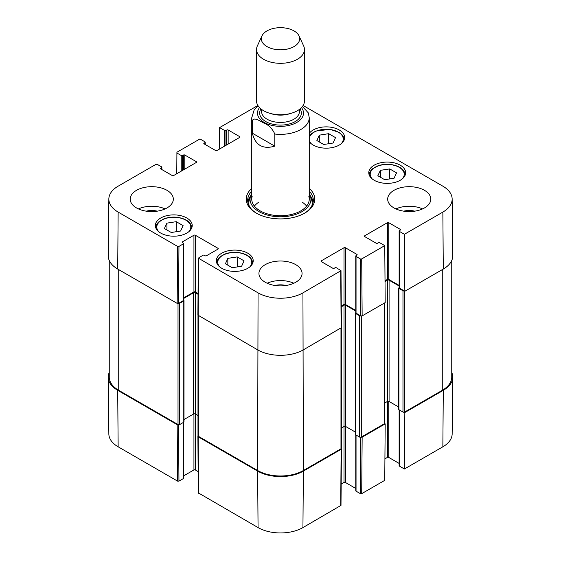 <?xml version="1.0" encoding="UTF-8"?>
<svg xmlns="http://www.w3.org/2000/svg" width="561" height="561" viewBox="0 0 561 561"><rect width="100%" height="100%" fill="white"/><g stroke="black" fill="none" stroke-linecap="round" stroke-linejoin="round"><path stroke-width="0.84" d="M404.257 412.195L404.832 412.524L404.404 469.003L442.86 446.801A31.732 18.324 0 0 0 452.152 433.962L452.755 377.237A32.342 18.674 180 0 1 443.288 390.33L404.832 412.524M451.745 372.483A32.342 18.674 180 0 1 452.755 377.237M178.419 424.705L177.171 424.656L117.712 390.33A32.342 18.674 180 0 1 108.245 377.237A32.342 18.674 180 0 1 109.255 372.483M341.235 448.583L341.144 449.298L303.368 471.107A32.342 18.674 180 0 1 257.632 471.107L198.173 436.781L198.082 436.058M360.793 437.25L360.365 493.645L361.719 493.645L384.755 480.349L385.183 423.871L362.147 437.173L360.898 437.229M385.183 423.871L384.608 423.534M360.365 493.645L356.046 491.156L356.046 435.02M355.765 434.859L355.765 490.763A0.961 0.554 0 0 0 356.046 491.156M355.765 488.456L345.38 482.453L345.38 426.374M355.33 432.061L345.716 426.514A1.199 0.694 0 0 0 344.019 426.514L344.019 482.453A0.961 0.554 180 0 1 345.38 482.453M344.019 482.453L341.158 484.108M197.893 436.395L198.321 492.867L258.06 527.585A31.732 18.324 0 0 0 302.94 527.585L340.997 505.384L341.425 448.912M198.159 471.591L195.298 469.936L195.298 413.997A1.199 0.694 0 0 0 193.601 413.997L183.987 419.544M193.938 413.857L193.938 469.936A0.961 0.554 180 0 1 195.298 469.936M193.938 469.936L183.552 475.931M183.272 422.503L183.272 478.638A0.961 0.554 0 0 0 183.552 478.245L183.552 422.342M183.272 478.638L178.952 481.128L178.524 424.733M108.245 377.237L108.848 433.962A31.732 18.324 0 0 0 118.14 446.801L177.599 481.128L178.952 481.128M404.404 469.003L399.411 466.121L399.411 409.986M399.13 409.825L399.13 465.728A0.961 0.554 0 0 0 399.411 466.121M399.13 463.414L388.745 457.418L388.745 401.339M398.696 407.027L389.082 401.473A1.199 0.694 0 0 0 387.385 401.473L387.385 457.418A0.961 0.554 180 0 1 388.745 457.418M387.385 457.418L384.916 458.842M274.799 146.155C262.829 149.584 255.339 145.264 252.324 133.181L252.324 121.05C253.593 116.485 259.778 120.994 263.558 122.908C268.565 124.83 272.309 128.532 274.799 134.03L274.799 146.155L252.324 133.181M274.799 134.03A28.744 16.599 180 0 0 309.244 117.761L308.368 112.943L302.442 106.464M294.048 30.918A19.165 11.066 180 0 1 299.02 35.89A19.165 11.066 180 0 1 280.5 49.803A19.165 11.066 180 0 1 261.98 35.89A19.165 11.066 180 0 1 275.528 28.05A19.165 11.066 180 0 1 294.048 30.918M299.02 35.89L303.648 45.925A23.955 13.829 180 0 1 304.455 49.487A23.955 13.829 180 0 1 280.5 63.316A23.955 13.829 180 0 1 256.545 49.487A23.955 13.829 180 0 1 257.352 45.925L261.98 35.89M304.455 49.487L304.455 100.917A23.955 13.829 180 0 1 280.5 114.746A23.955 13.829 180 0 1 256.545 100.917L256.545 49.487M237.219 256.903L244.049 260.851L241.616 266.251L232.233 267.723L225.403 263.775L227.836 258.376L237.219 256.903L237.219 266.938M380.393 170.334L389.741 168.924L396.571 172.872L394.025 178.286L384.671 179.695L377.841 175.747L380.393 170.334L380.393 177.22M374.173 180.256A18.443 10.652 180 0 1 368.773 172.725A18.443 10.652 180 0 1 387.216 162.073A18.443 10.652 180 0 1 405.666 172.725A18.443 10.652 180 0 1 394.278 182.563A18.443 10.652 180 0 1 374.173 180.256M176.764 173.742L176.918 152.241L199.961 138.939L204.954 141.821A0.961 0.554 180 0 1 205.235 142.214A0.961 0.554 180 0 1 204.954 142.599L204.954 144.359M176.918 153.02L181.238 155.509L181.238 171.161M182.591 170.376L182.591 155.509A0.961 0.554 180 0 1 181.238 155.509M182.591 155.509L183.44 155.025L183.44 169.885M184.793 169.106L184.793 155.025A0.961 0.554 -0 0 0 183.44 155.025M184.793 155.025L196.315 161.673L196.315 162.459A0.961 0.554 -0 0 0 196.595 162.066A0.961 0.554 -0 0 0 196.315 161.673M196.315 162.459L173.615 175.558A0.961 0.554 -0 0 1 172.255 175.558L160.741 168.91L160.741 168.125A0.961 0.554 -0 0 0 160.46 168.517A0.961 0.554 -0 0 0 160.741 168.91M160.741 168.125L161.589 167.641L161.589 169.401M178.952 246.412L183.272 243.923L183.272 300.647L178.524 303.382L178.952 246.412L177.599 246.412L118.14 212.086A31.732 18.324 180 0 1 108.848 199.015A31.732 18.324 180 0 1 118.14 186.175L155.916 164.366L157.269 164.366L161.589 166.855A0.961 0.554 180 0 1 161.87 167.248A0.961 0.554 180 0 1 161.589 167.641M182.423 242.647L182.423 241.868A0.961 0.554 -0 0 0 182.143 242.261A0.961 0.554 -0 0 0 182.423 242.647L183.272 243.137A0.961 0.554 180 0 1 183.552 243.53A0.961 0.554 180 0 1 183.272 243.923M182.423 241.868L193.938 235.22L193.938 291.937A0.961 0.554 180 0 1 195.298 291.937L195.298 235.22A0.961 0.554 -0 0 0 193.938 235.22M195.298 235.22L217.998 248.32L217.998 249.105A0.961 0.554 -0 0 0 218.278 248.712A0.961 0.554 -0 0 0 217.998 248.32M217.998 249.105L206.476 255.753A0.961 0.554 -0 0 1 205.123 255.753L204.274 255.262A0.961 0.554 180 0 0 202.921 255.262L198.321 258.144L197.893 315.114L257.632 349.84A32.342 18.674 -0 0 0 303.368 349.84L341.425 327.631L340.997 270.661L302.94 292.863A31.732 18.324 180 0 1 258.06 292.863L198.321 258.144M321.327 261.622L321.327 260.837A0.961 0.554 -0 0 0 321.046 261.23A0.961 0.554 -0 0 0 321.327 261.622L332.841 268.27A0.961 0.554 -0 0 0 334.195 268.27L335.043 267.786A0.961 0.554 180 0 1 336.397 267.786L340.997 270.661M321.327 260.837L344.019 247.738L344.019 304.462A0.961 0.554 180 0 1 345.38 304.462L345.38 247.738A0.961 0.554 -0 0 0 344.019 247.738M345.38 247.738L356.894 254.385L356.894 255.171A0.961 0.554 -0 0 0 357.175 254.778A0.961 0.554 -0 0 0 356.894 254.385M356.894 255.171L356.046 255.655A0.961 0.554 180 0 0 355.765 256.047A0.961 0.554 180 0 0 356.046 256.44L360.365 258.93L360.793 315.899L362.147 315.899L385.183 302.603L384.755 245.627L361.719 258.93L360.365 258.93M384.755 245.627L379.762 242.745A0.961 0.554 180 0 0 378.409 242.745L377.56 243.236A0.961 0.554 -0 0 1 376.207 243.236L364.685 236.588L364.685 235.802A0.961 0.554 -0 0 0 364.405 236.195A0.961 0.554 -0 0 0 364.685 236.588M364.685 235.802L387.385 222.696L387.385 279.42A0.961 0.554 180 0 1 388.745 279.42L388.745 222.696A0.961 0.554 -0 0 0 387.385 222.696M388.745 222.696L400.259 229.351L400.259 230.129A0.961 0.554 -0 0 0 400.54 229.744A0.961 0.554 -0 0 0 400.259 229.351M400.259 230.129L399.411 230.62A0.961 0.554 180 0 0 399.13 231.013A0.961 0.554 180 0 0 399.411 231.405L404.404 234.288L404.832 291.257L443.288 269.056A32.342 18.674 -0 0 0 452.755 255.739L452.152 199.015A31.732 18.324 180 0 1 442.86 212.086L404.404 234.288M303.108 105.489L442.86 186.175A31.732 18.324 180 0 1 452.152 199.015M219.442 149.1L219.61 127.592L257.892 105.489M219.61 127.592L224.603 130.475L224.603 146.119M225.957 145.341L225.957 130.475A0.961 0.554 180 0 1 224.603 130.475M225.957 130.475L226.805 129.984L226.805 144.85M228.159 144.072L228.159 129.984A0.961 0.554 -0 0 0 226.805 129.984M228.159 129.984L239.673 136.639L239.673 137.417A0.961 0.554 -0 0 0 239.954 137.031A0.961 0.554 -0 0 0 239.673 136.639M239.673 137.417L216.981 150.523A0.961 0.554 -0 0 1 215.62 150.523L204.106 143.875L204.106 143.09A0.961 0.554 -0 0 0 203.825 143.483A0.961 0.554 -0 0 0 204.106 143.875M204.106 143.09L204.954 142.599M160.741 233.067A18.443 10.652 180 0 1 155.334 225.536A18.443 10.652 180 0 1 173.784 214.884A18.443 10.652 180 0 1 192.227 225.536A18.443 10.652 180 0 1 180.838 235.375A18.443 10.652 180 0 1 160.741 233.067M309.244 133.371A18.443 10.652 180 0 1 329.903 127.081A18.443 10.652 180 0 1 344.678 137.515A18.443 10.652 180 0 1 333.297 147.354A18.443 10.652 180 0 1 313.192 145.047A18.443 10.652 180 0 1 309.244 141.667M136.519 207.935A21.563 12.447 180 0 1 130.201 199.127A21.563 12.447 180 0 1 151.765 186.68A21.563 12.447 180 0 1 173.321 199.127A21.563 12.447 180 0 1 160.011 210.627A21.563 12.447 180 0 1 136.519 207.935M265.255 282.26A21.563 12.447 180 0 1 258.937 273.452A21.563 12.447 180 0 1 280.5 261.005A21.563 12.447 180 0 1 302.063 273.452A21.563 12.447 180 0 1 288.754 284.953A21.563 12.447 180 0 1 265.255 282.26M393.99 207.935A21.563 12.447 180 0 1 387.679 199.127A21.563 12.447 180 0 1 409.235 186.68A21.563 12.447 180 0 1 430.799 199.127A21.563 12.447 180 0 1 417.489 210.627A21.563 12.447 180 0 1 393.99 207.935M221.721 268.27A18.443 10.652 180 0 1 216.322 260.739A18.443 10.652 180 0 1 234.764 250.094A18.443 10.652 180 0 1 253.207 260.739A18.443 10.652 180 0 1 241.826 270.584A18.443 10.652 180 0 1 221.721 268.27M251.756 188.37A34.256 19.775 -0 0 0 256.279 213.117A34.256 19.775 -0 0 0 304.721 213.117A34.256 19.775 -0 0 0 309.244 188.37M183.117 225.641L180.586 231.027L171.259 232.492L164.387 228.523L166.926 223.138L176.245 221.679L183.117 225.641M176.245 221.679L176.245 231.707M166.926 223.138L166.926 229.982M389.741 168.924L389.741 178.931M227.836 258.376L227.836 265.185M328.69 133.679L335.52 137.627L333.087 143.027L323.704 144.493L316.874 140.552L319.307 135.152L328.69 133.679L328.69 143.714M319.307 135.152L319.307 141.954M250.55 196.084A32.819 18.948 -0 0 0 247.822 202.065M313.178 202.065A32.819 18.948 -0 0 0 310.45 196.084M251.756 193.426A30.434 17.573 -0 0 0 250.536 196.105A30.434 17.573 -0 0 0 280.5 216.777A30.434 17.573 -0 0 0 310.464 196.105A30.434 17.573 -0 0 0 309.244 193.426M252.205 196.203A28.744 16.599 -0 0 0 280.5 215.726A28.744 16.599 -0 0 0 308.795 196.203M258.607 202.283A28.744 16.599 -0 0 0 254.399 206.083M306.601 206.083A28.744 16.599 -0 0 0 302.393 202.283M404.832 291.257L399.411 288.13L399.411 231.405M399.13 231.013L399.13 287.737A0.961 0.554 -0 0 0 399.411 288.13M399.13 285.423L388.745 279.42M387.385 279.42L385.021 280.788M360.793 315.899L356.046 313.164L356.046 256.44M355.765 256.047L355.765 312.772A0.961 0.554 -0 0 0 356.046 313.164M355.765 310.457L345.38 304.462M344.019 304.462L341.263 306.054M198.054 293.536L195.298 291.937M193.938 291.937L183.552 297.94M183.272 300.647A0.961 0.554 -0 0 0 183.552 300.254L183.552 243.53M108.848 199.015L108.245 255.739A32.342 18.674 -0 0 0 117.712 269.056L177.171 303.382L178.524 303.382M414.782 211.16A14.172 8.184 -0 0 0 403.689 211.16M422.573 208.909A21.563 12.447 -0 0 0 395.898 208.909M157.311 211.16A14.172 8.184 -0 0 0 146.218 211.16M165.102 208.909A21.563 12.447 -0 0 0 138.427 208.909M286.047 285.486A14.172 8.184 -0 0 0 274.953 285.486M293.838 283.235A21.563 12.447 -0 0 0 267.162 283.235M309.244 191.161A32.819 18.948 180 0 1 313.319 200.305A32.819 18.948 180 0 1 304.202 213.404M256.798 213.404A32.819 18.948 180 0 1 247.681 200.305A32.819 18.948 180 0 1 251.756 191.161M451.745 260.5L451.745 377.125A32.342 18.674 180 0 1 442.271 390.33L404.663 412.04A1.199 0.694 180 0 1 402.973 412.04L398.906 409.691A0.715 0.414 180 0 1 398.696 409.397L398.696 288.13A0.715 0.414 180 0 1 398.906 287.835L399.13 287.702M404.257 290.921A1.199 0.694 180 0 1 402.973 290.766L398.906 288.417A0.715 0.414 180 0 1 398.696 288.13M399.13 286.005L389.082 280.205A1.199 0.694 0 0 0 387.385 280.205L385.028 281.566M387.385 280.205L387.385 401.473L384.692 403.036M384.692 302.884L384.692 423.282A1.199 0.694 180 0 1 384.334 423.772L361.298 437.075A1.199 0.694 180 0 1 359.608 437.075L355.541 434.726A0.715 0.414 180 0 1 355.33 434.431L355.33 313.164A0.715 0.414 180 0 1 355.541 312.87L355.765 312.736M360.898 315.955A1.199 0.694 180 0 1 359.608 315.801L355.541 313.459A0.715 0.414 180 0 1 355.33 313.164M355.765 311.046L345.716 305.24A1.199 0.694 0 0 0 344.019 305.24L341.263 306.832M344.019 305.24L344.019 426.514L341.326 428.071M341.326 327.883L341.326 448.323A1.199 0.694 180 0 1 340.976 448.807L303.368 470.518A32.342 18.674 180 0 1 257.632 470.518L198.342 436.29A1.199 0.694 180 0 1 197.991 435.806L197.991 315.366M198.054 294.315L195.298 292.723A1.199 0.694 0 0 0 193.601 292.723L183.552 298.529M197.991 415.554L195.298 413.997L195.298 292.723M183.552 300.219L183.777 300.352A0.715 0.414 180 0 1 183.777 300.934L179.709 303.284A1.199 0.694 180 0 1 178.419 303.438M183.987 300.647L183.987 421.914A0.715 0.414 180 0 1 183.777 422.209L179.709 424.558A1.199 0.694 180 0 1 178.019 424.558L118.729 390.33A32.342 18.674 180 0 1 109.255 377.125L109.255 260.5M361.719 493.645L362.147 437.173M341.144 449.298L340.716 505.777M198.601 493.259L198.173 436.781M257.632 471.107L258.06 527.585M177.171 424.656L177.599 481.128M117.712 390.33L118.14 446.801M303.368 471.107L302.94 527.585M443.288 390.33L442.86 446.801M252.324 121.05A28.744 16.599 180 0 1 251.756 117.761L251.756 199.127M301.467 107.607A22.994 13.275 180 0 1 280.5 126.344A22.994 13.275 180 0 1 259.533 107.607M290.317 113.532A18.927 10.925 180 0 1 270.683 113.532M299.427 109.395L299.427 111.499A18.927 10.925 180 0 1 280.5 122.424A18.927 10.925 180 0 1 261.573 111.499L261.573 109.395M300.058 108.904A20.841 12.033 180 0 1 280.5 125.096A20.841 12.033 180 0 1 260.942 108.904M219.779 266.952A17.005 9.818 180 0 1 234.764 252.485A17.005 9.818 180 0 1 249.75 266.952M372.231 178.931A17.005 9.818 180 0 1 385.288 164.534A17.005 9.818 180 0 1 403.632 176.862A17.005 9.818 180 0 1 402.202 178.931M405.182 175.074L405.182 175.137A17.966 10.371 -0 0 0 405.182 175.074C404.621 169.583 399.937 166.07 391.15 164.548C385.961 163.917 381.185 164.485 376.824 166.252L372.728 168.658C370.435 170.565 369.278 172.704 369.25 175.074A17.966 10.371 -0 0 0 369.25 175.137L369.25 175.074M158.798 231.742A17.005 9.818 180 0 1 173.784 217.282A17.005 9.818 180 0 1 188.769 231.742M191.75 227.885L191.75 227.948A17.966 10.371 -0 0 0 191.75 227.885C191.182 222.387 186.504 218.881 177.711 217.359C172.522 216.728 167.746 217.296 163.384 219.063L159.289 221.469C157.003 223.376 155.846 225.508 155.818 227.885A17.966 10.371 -0 0 0 155.818 227.948L155.818 227.885M252.731 263.088L252.731 263.151A17.966 10.371 -0 0 0 252.731 263.088C252.162 257.597 247.485 254.091 238.691 252.569C233.502 251.938 228.727 252.506 224.365 254.273L220.27 256.679C217.984 258.579 216.827 260.718 216.798 263.088A17.966 10.371 -0 0 0 216.798 263.151L216.798 263.088M311.25 143.728A17.005 9.818 180 0 1 309.244 139.549M309.244 138.609A17.005 9.818 180 0 1 330.78 129.619A17.005 9.818 180 0 1 341.221 143.728M344.202 139.864L344.202 139.927A17.966 10.371 -0 0 0 344.202 139.864L343.851 137.726L342.568 135.327L339.678 132.677L330.17 129.346L315.843 131.05L311.748 133.448L309.244 136.323M250.381 196.609A32.608 18.829 -0 0 0 247.948 202.717M313.052 202.717A32.608 18.829 -0 0 0 310.619 196.609M250.536 196.105L249.329 200.004A31.668 18.282 -0 0 0 249.203 206.006M311.797 206.006A31.668 18.282 -0 0 0 311.671 200.004L310.464 196.105M177.599 246.412L177.171 303.382M117.712 269.056L118.14 212.086M198.173 315.506L198.601 258.537M340.716 271.054L341.144 328.031M362.147 315.899L361.719 258.93M303.368 470.518L302.94 292.863M443.288 269.056L442.86 212.086M257.632 470.518L258.06 292.863M442.271 390.33L442.271 269.645M404.663 412.04L404.663 291.159M402.973 412.04L402.973 290.766M398.906 409.691L398.906 288.417M389.082 401.473L389.082 280.205M384.334 423.772L384.334 303.087M361.298 437.075L361.298 316.053M359.608 437.075L359.608 315.801M355.541 434.726L355.541 313.459M345.716 426.514L345.716 305.24M340.976 448.807L340.976 328.129M198.342 436.29L198.342 315.605M193.601 413.997L193.601 292.723M183.777 422.209L183.777 300.934M179.709 424.558L179.709 303.284M178.019 424.558L178.019 303.536M118.729 390.33L118.729 269.645M309.244 117.761L309.244 199.127M258.018 105.692L254.133 109.984L251.756 117.761M205.235 144.528L205.235 142.214M161.87 169.562L161.87 167.248"/></g></svg>
